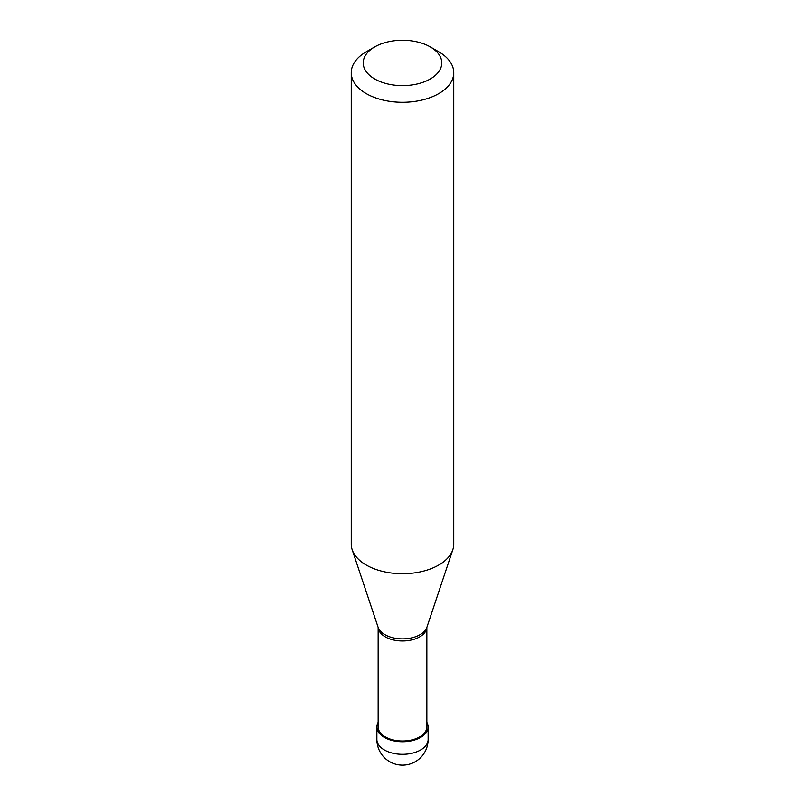 <?xml version="1.0" encoding="UTF-8"?>
<svg xmlns="http://www.w3.org/2000/svg" width="805" height="805" viewBox="0 0 805 805"><rect width="100%" height="100%" fill="white"/><g stroke="black" fill="none" stroke-linecap="round" stroke-linejoin="round"><path stroke-width="1.21" d="M378.149 722.337A25.629 14.792 0 0 0 376.871 726.955A25.629 14.792 0 0 0 392.689 740.63A25.629 14.792 0 0 0 420.623 737.42A25.629 14.792 180 0 0 428.129 726.955A25.629 14.792 180 0 0 426.851 722.337M378.149 627.508L378.149 726.955A24.351 14.057 0 0 0 393.182 739.946A24.351 14.057 0 0 0 419.717 736.897A24.351 14.057 180 0 0 426.851 726.955L426.851 627.508M378.088 627.256L378.199 627.809A24.351 14.057 0 0 0 393.887 640.086A24.351 14.057 0 0 0 419.717 636.876A24.351 14.057 180 0 0 426.801 627.809L426.912 627.256A24.864 14.359 180 0 1 420.079 634.692A24.864 14.359 0 0 1 395.215 638.264A24.864 14.359 0 0 1 378.088 627.256L352.177 549.724A51.258 29.594 0 0 0 387.477 572.415A51.258 29.594 0 0 0 438.745 565.04A51.258 29.594 180 0 0 452.823 549.724A51.258 29.594 180 0 0 453.758 544.12L453.758 72.702A51.258 29.594 180 0 1 438.745 93.632A51.258 29.594 0 0 1 382.888 100.041A51.258 29.594 0 0 1 351.242 72.702A51.258 29.594 0 0 1 366.255 51.782L374.717 46.891A39.294 22.691 0 0 0 374.717 78.981A39.294 22.691 0 0 0 430.283 78.981A39.294 22.691 180 0 0 430.283 46.891L438.745 51.782A51.258 29.594 180 0 1 453.758 72.702M351.242 72.702L351.242 544.12A51.258 29.594 0 0 0 352.177 549.724M366.255 51.782L374.717 46.891A39.294 22.691 180 0 1 430.283 46.891M377.112 728.998L378.41 728.998M427.888 724.913L426.851 724.913M428.129 739.513A25.629 25.629 0 0 1 415.31 761.701A25.629 25.629 0 0 1 376.871 739.513A25.629 14.792 0 0 0 392.689 753.178A25.629 14.792 0 0 0 420.623 749.978A25.629 14.792 180 0 0 428.129 739.513L428.129 726.955M376.871 739.513L376.871 726.955M426.912 627.256L452.823 549.724"/></g></svg>

